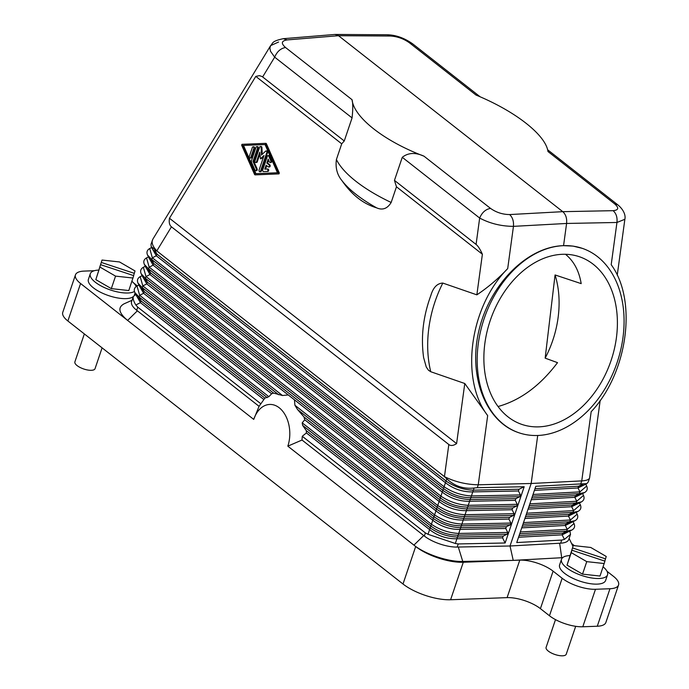 <?xml version="1.0" encoding="UTF-8"?>
<svg xmlns="http://www.w3.org/2000/svg" width="689" height="689" viewBox="0 0 689 689"><rect width="100%" height="100%" fill="white"/><g stroke="black" fill="none" stroke-linecap="round" stroke-linejoin="round"><path stroke-width="1.03" d="M571.939 550.227L604.925 561.13L600.016 576.047L582.524 574.135L586.761 561.638L571.259 552.638L571.939 550.227L569.82 556.471L573.257 545.55L590.74 547.462L606.234 556.462L604.813 561.087M582.524 574.135L567.03 565.135L571.259 552.638M604.244 563.542L586.761 561.638M567.03 565.135L573.257 545.55M572.576 547.97L605.562 558.874M555.498 619.618L546.101 647.384A10.636 3.901 18.7 0 0 555.119 654.55A10.636 3.901 18.7 0 0 566.246 654.206L575.685 626.318M569.855 555.592A24.287 8.905 18.7 0 0 561.509 559.261A24.287 8.905 18.7 0 0 582.11 575.625A24.287 8.905 18.7 0 0 607.526 574.833A24.287 8.905 18.7 0 0 603.125 566.858M100.732 264.714L133.718 275.626L128.809 290.534L111.317 288.631L95.823 279.631L99.362 268.753M561.509 559.261L559.606 564.885A24.287 8.905 18.7 0 0 580.207 581.249A24.287 8.905 18.7 0 0 605.622 580.457L607.526 574.833M562.612 557.677L513.236 560.381L462.758 561.449C448.272 561.948 425.234 554.249 413.925 545.128L415.682 546.515L402.996 584.014A35.458 12.996 -161.3 0 0 450.597 599.749L507.095 597.63A24.821 9.095 18.7 0 1 540.417 608.645L549.469 615.759L562.164 578.26L553.103 571.155A24.821 9.095 18.7 0 0 519.782 560.131L507.095 597.63M519.782 560.131L463.284 562.258A35.458 12.996 -161.3 0 1 415.682 546.515M595.485 589.276L609.963 588.733A24.821 9.095 18.7 0 0 618.558 584.987L605.864 622.477A24.821 9.095 18.7 0 1 597.277 626.232L582.791 626.775L595.485 589.276A24.821 9.095 -161.3 0 1 562.164 578.26M618.558 584.987A24.821 9.095 18.7 0 0 613.451 576.331L607.009 571.284M571.551 543.449L574.385 545.679M480.164 96.813L412.694 43.863L409.499 42.847L476.013 95.056C515.484 111.282 545.774 135.061 547.979 151.528L614.493 203.737L617.68 204.745C622.615 208.689 625.991 214.425 624.863 219.283L616.948 222.469L611.195 264.714C637.609 300.55 627.748 372.947 591.171 411.721L581.749 480.896C586.313 480.629 588.923 479.656 589.586 477.977L588.208 482.059L586.847 483.618L535.792 486.305L516.75 542.553L561.724 540.055L560.665 543.182A24.821 9.095 18.7 0 0 561.234 543.147A24.821 9.095 18.7 0 0 568.778 539.453L570.509 534.354L569.872 531.047M561.234 543.147L510.015 545.989L513.236 560.381M560.665 543.182L511.987 545.877M95.823 279.631L102.041 260.046L119.533 261.958L135.027 270.949L133.597 275.583M98.648 270.088A24.287 8.905 18.7 0 0 90.302 273.757A24.287 8.905 18.7 0 0 110.895 290.121A24.287 8.905 18.7 0 0 134.424 291.481M136.146 286.538A24.287 8.905 18.7 0 0 131.918 281.345M582.791 626.775A24.821 9.095 -161.3 0 1 549.469 615.759M94.29 270.717L84.058 271.104A24.821 9.095 -161.3 0 0 75.463 274.851A24.821 9.095 -161.3 0 0 80.57 283.506L67.875 320.996L402.996 584.014M67.875 320.996A24.821 9.095 -161.3 0 1 62.768 312.35L75.463 274.851M565.497 254.275C573.851 261.131 579.079 270.915 581.189 283.627L555.067 274.954L545.154 358.142L557.522 362.655C540.107 385.737 520.281 400.352 498.052 406.519M90.302 273.757L88.399 279.381A24.287 8.905 18.7 0 0 108.991 295.745A24.287 8.905 18.7 0 0 133.313 296.537C132.727 298.44 133.563 301.257 135.828 304.986L140.444 302.669L141.03 300.938L139.066 297.019L139.652 295.288L268.856 396.692L271.621 393.755L143.613 293.299L144.199 291.559L142.235 287.64L142.821 285.909L146.783 283.92L147.377 282.189L145.405 278.27L141.193 273.8C140.005 270.966 140.728 268.788 143.364 267.272L145.99 276.539L145.405 278.27L437.162 507.25L437.748 505.519L145.99 276.539L149.961 274.549L439.1 501.471L439.685 499.74C447.928 505.511 457.04 508.577 467.004 508.921L466.419 510.652C456.273 510.825 447.17 507.767 439.1 501.471L437.748 505.519C446.05 511.109 455.162 514.166 465.066 514.7L464.481 516.431C454.396 516.423 445.292 513.357 437.162 507.25L428.015 534.302L425.397 532.916L424.338 536.033A24.821 9.095 -161.3 0 0 456.566 547.075L510.015 545.989L531.167 483.489L537.713 435.482A97.502 70.011 109.1 0 0 620.513 350.753A97.502 70.011 109.1 0 0 582.515 248.428A97.502 70.011 109.1 0 0 563.559 245.663L566.591 223.46C567.073 218.335 565.798 214.4 562.767 211.669L338.032 35.328L334.88 34.459L283.282 38.687L287.115 39.919L338.557 35.707L390.603 36.035C397.467 36.5 403.763 38.765 409.499 42.847M134.329 295.176A24.287 8.905 18.7 0 0 134.415 294.952L135.07 292.997M133.838 283.136L137.318 285.866M80.57 283.506L127.62 320.428C118.629 312.909 117.492 307.346 124.209 303.763L132.047 300.283M507.741 532.442L505.752 528.472L460.071 529.402L458.728 533.45L507.741 532.442L507.156 534.173L503.159 536.111L502.574 537.842L456.902 538.781L455.334 543.483L458.228 543.94L505.149 542.984L524.191 486.735L519.024 489.242L473.352 490.172L471.414 495.951L520.428 494.943L519.842 496.683L515.854 498.612L470.182 499.551L468.244 505.321L517.258 504.322L516.672 506.053L512.685 507.991L512.091 509.722L466.419 510.652L465.066 514.7L514.089 513.693L513.494 515.432L509.507 517.361L508.921 519.093L463.249 520.031L460.071 529.402C449.926 529.574 440.822 526.517 432.752 520.221L304.745 419.765L302.204 422.865L302.643 425.397L306.329 430.677L306.398 432.925L302.264 436.275A37.232 24.959 87.9 0 1 301.963 439.987L424.338 536.033M423.709 535.542L413.925 545.128L287.821 446.162L302.015 440.03M458.228 543.94L457.169 547.066L507.965 546.033M457.169 547.066A24.821 9.095 -161.3 0 1 456.566 547.075M455.334 543.483L428.015 534.302M306.398 432.925L429.583 529.6C437.653 535.887 446.756 538.944 456.902 538.781L457.487 537.041C447.514 536.697 438.411 533.639 430.169 527.869L306.329 430.677M505.149 542.984L502.574 537.842M519.024 489.242L518.438 490.973L472.766 491.903C462.62 492.075 453.517 489.018 445.447 482.731L446.033 480.991C454.275 486.761 463.378 489.827 473.352 490.172L474.11 488.001L477.27 487.7L524.191 486.735M520.428 494.943L518.438 490.973M515.854 498.612L515.269 500.343L469.588 501.282C459.451 501.446 450.339 498.388 442.269 492.101L442.863 490.37C451.106 496.14 460.209 499.198 470.182 499.551L470.828 497.682C460.743 497.673 451.639 494.616 443.509 488.501L444.095 486.77L152.338 257.789L151.752 259.52L147.541 255.051C146.352 252.217 147.076 250.038 149.711 248.522L152.338 257.789L156.308 255.8L445.447 482.731L444.095 486.77C452.397 492.359 461.509 495.417 471.414 495.951L470.828 497.682L519.842 496.683M517.258 504.322L515.269 500.343M514.089 513.693L512.091 509.722M510.911 523.072L510.325 524.803L461.311 525.802C451.226 525.793 442.114 522.736 433.992 516.629L297.553 409.55L294.926 405.287L434.578 514.89C442.881 520.479 451.984 523.545 461.897 524.071L510.911 523.072L508.921 519.093M505.752 528.472L506.337 526.732L510.325 524.803M482.386 254.241C480.164 249.28 478.054 246.007 476.073 244.431L394.461 180.38L396.468 186.797L482.386 254.241L476.857 294.84L442.812 283.067C437.11 283.334 433.08 287.614 430.703 295.9L430.961 295.193C423.201 316.027 420.746 336.818 423.614 357.565L426.25 366.987L428.42 370.191L430.737 371.724A102.825 73.826 -70.9 0 1 442.812 283.067M509.627 214.563L562.767 211.669L613.124 210.679C616.199 213.418 617.473 217.354 616.948 222.469L566.591 223.46L513.451 226.354C513.848 221.238 512.573 217.311 509.627 214.563C502.634 214.494 496.261 212.436 490.516 208.388C485.633 209.267 482.016 212.488 479.665 218.051C489.939 223.512 501.204 226.276 513.451 226.354L507.698 268.598C498.225 278.701 487.941 287.451 476.857 294.84M580.758 483.816L581.749 480.896L531.167 483.489L478.252 484.789C466.203 484.556 454.929 481.835 444.448 476.633L156.791 250.908L171.44 226.819L448.823 444.517C450.813 446.041 453.405 445.74 456.6 443.604L169.468 218.258C168.822 222.392 169.477 225.243 171.44 226.819M456.6 443.604L464.782 383.506L487.674 415.605L478.252 484.789L477.27 487.7M267.237 397.622L139.066 297.019L134.846 292.549L136.594 296.029L141.03 300.938L264.86 398.13L268.856 396.692M264.86 398.13L260.881 403.797A37.232 24.959 87.9 0 0 259.073 406.329L253.724 419.403A28.361 19.016 87.9 0 1 279.234 407.785A28.361 19.016 87.9 0 1 287.821 446.162M304.745 419.765L303.987 416.966L297.553 409.55M509.507 517.361L463.835 518.292L463.249 520.031C453.104 520.195 443.992 517.138 435.93 510.85L294.436 399.801L294.926 405.287M294.436 399.801L146.783 283.92L142.278 275.97M271.621 393.755L273.55 393.083L282.473 395.512L288.278 394.969M139.109 285.341L143.613 293.299L139.652 295.288L137.016 286.013L138.954 285.039M141.193 273.8L142.933 277.279L147.377 282.189L436.516 509.119C444.758 514.89 453.862 517.947 463.835 518.292L464.481 516.431L513.494 515.432M145.301 266.298L143.364 267.272M144.371 264.43C143.183 261.587 143.906 259.409 146.533 257.893L149.168 267.16L148.583 268.891L144.371 264.43L146.111 267.9L150.547 272.81L149.961 274.549L145.457 266.591M476.073 244.431L479.665 218.051L402.273 157.307C408.164 152.639 415.407 152.26 424.002 156.188C384.135 141.124 353.853 117.354 352.045 99.707C352.992 103.281 353.001 109.344 352.07 117.905L274.678 57.161L270.501 51.27L269.89 48.161L270.613 45.638L152.863 239.161L151.012 244.242L151.184 246.61L156.791 250.908M151.184 246.61L152.458 249.151L156.894 254.06L156.308 255.8L151.804 247.851M444.431 476.667L446.791 478.821L446.033 480.991L156.894 254.06L154.603 249.504M474.11 488.001C463.611 489.181 454.499 486.124 446.791 478.821M147.541 255.051L149.28 258.53L153.716 263.439L153.13 265.17L442.269 492.101L440.926 496.14L149.168 267.16L153.13 265.17L148.626 257.221M512.685 507.991L467.004 508.921L468.244 505.321C458.331 504.796 449.228 501.73 440.926 496.14L440.34 497.88L148.583 268.891L150.547 272.81L439.685 499.74L440.34 497.88C448.461 503.986 457.574 507.044 467.659 507.052L516.672 506.053M152.398 240.151C151.494 243.191 152.967 246.765 156.799 250.874M135.931 294.72L140.444 302.669L263.62 399.344M135.785 294.418L133.313 296.528L131.59 301.636A24.821 9.095 18.7 0 0 136.698 310.283L259.073 406.329M136.698 310.283L137.757 307.156L135.828 304.986M137.757 307.156L260.881 403.797M273.55 393.083L144.199 291.559L139.764 286.65L138.024 283.179L142.235 287.64L278.666 394.719M138.024 283.179C136.835 280.337 137.559 278.158 140.194 276.642L142.821 285.909L282.473 395.512M506.337 526.732L460.657 527.671C450.692 527.326 441.58 524.26 433.338 518.49L303.987 416.966M302.643 425.397L430.823 526C438.945 532.106 448.048 535.172 458.142 535.181L458.728 533.45C448.815 532.916 439.711 529.858 431.409 524.269L302.204 422.865M302.264 436.275L425.397 532.916M253.724 419.403L127.62 320.428L137.369 310.817M84.351 333.924L74.886 361.871A10.636 3.901 18.7 0 0 83.912 369.046A10.636 3.901 18.7 0 0 95.039 368.693L102.093 347.85M519.747 533.708L566.677 531.107L571.81 530.074C574.54 528.532 575.263 526.362 573.98 523.537L567.262 529.376L566.677 531.107L562.715 533.097L562.129 534.828L569.562 531.202M522.917 524.329L569.846 521.728L565.884 523.718L565.299 525.457L572.74 521.823M522.305 526.129L565.884 523.718L571.439 522.477L574.988 520.703C577.709 519.161 578.433 516.983 577.149 514.166L570.44 519.997L569.846 521.728L574.988 520.703M528.652 507.388L572.232 504.968L571.646 506.708L573.61 510.627L573.024 512.358L569.054 514.347L568.468 516.078L575.909 512.452M525.483 516.759L569.054 514.347L574.609 513.107L578.157 511.324L573.024 512.358L526.095 514.959M531.83 498.009L575.401 495.598L574.815 497.329L576.779 501.248L576.193 502.979L581.327 501.954L577.778 503.737L572.232 504.968L576.193 502.979L529.264 505.58M535 488.639L578.579 486.219L577.993 487.958L579.957 491.877L579.371 493.608L584.505 492.575L580.956 494.357L575.401 495.598L579.371 493.608L532.433 496.209M589.586 477.977L600.171 400.516M518.533 432.64L518.309 432.563C485.297 421.375 467.84 375.634 479.096 329.816C490.034 283.954 527.645 246.49 563.559 245.663L573.015 246.094L582.283 248.35M507.698 268.598C469.622 306.855 459.761 379.251 487.674 415.605M563.559 245.663A97.502 70.011 109.1 0 0 480.758 330.393A97.502 70.011 109.1 0 0 518.757 432.718A97.502 70.011 109.1 0 0 537.713 435.482M484.91 343.044A88.64 63.646 109.1 0 0 521.659 424.346A88.64 63.646 109.1 0 0 616.362 338.11A88.64 63.646 109.1 0 0 579.613 256.808A88.64 63.646 109.1 0 0 484.91 343.044M99.25 268.71L102.041 260.046M352.045 99.707L285.53 47.507C280.862 43.381 281.388 40.858 287.115 39.919M402.273 157.307L394.461 180.38M396.468 186.797L391.163 202.471A102.825 37.688 -161.3 0 1 336.413 159.503C335.285 167.78 337.136 174.825 341.968 180.639C351.778 194.849 363.336 203.918 376.633 207.845C382.541 210.464 387.39 208.672 391.163 202.471M352.07 117.905L344.259 140.978L341.718 143.829L336.413 159.503M341.718 143.829L255.791 76.393L169.468 218.258M464.782 383.506L430.737 371.724M265.765 143.346L264.981 143.372L265.765 143.346A1.18 0.792 -92.1 0 1 266.471 143.898L279.303 172.982L279.002 173.886L255.998 174.834A1.18 0.792 -92.1 0 0 255.989 174.834A1.18 0.792 -92.1 0 0 255.998 174.834L255.206 174.868A1.18 0.792 -92.1 0 1 254.499 174.317L241.667 145.233L241.968 144.328L264.972 143.372A1.18 0.792 -92.1 0 0 264.972 143.372A1.18 0.792 -92.1 0 1 265.678 143.923L278.52 173.008L278.21 173.912L255.989 174.834M344.259 140.978L262.225 76.617L259.452 75.635L255.791 76.393M262.647 76.927L274.678 57.161C277.021 51.606 280.638 48.385 285.53 47.507M283.282 38.687C270.923 41.357 273.257 43.243 270.613 45.638L278.589 42.02M255.163 173.688L242.709 145.482L265.024 144.552L277.469 172.758L255.163 173.688M265.024 144.552L243.501 145.448L255.946 173.654M265.997 150.977L266.789 150.943A1.18 0.792 -92.1 0 1 267.539 152.682L261.32 171.07L260.528 171.096L266.755 152.717A1.18 0.792 -92.1 0 0 265.601 151.149L261.467 155.059L261.157 147.661A1.18 0.792 -92.1 0 0 259.658 147.145L255.042 160.77A1.18 0.792 -92.1 0 0 256.463 161.881L259.762 152.14L260.433 158.771L264.016 155.481L259.107 169.985A1.18 0.792 -92.1 0 0 260.528 171.096M259.865 171.716L260.649 171.69A1.18 0.792 -92.1 0 0 261.32 171.07M263.663 156.532L261.415 158.651L260.631 158.677M259.848 154.19L257.247 161.855L256.463 161.881M255.8 162.509L256.584 162.475A1.18 0.792 -92.1 0 0 257.247 161.855M262.225 154.336L261.941 147.635A1.18 0.792 -92.1 0 0 261.105 146.49L260.321 146.516M266.738 165.653L265.566 169.124M264.3 171.535L264.292 171.535A1.18 0.792 -92.1 0 0 264.3 171.535L267.943 171.389A1.18 0.792 -92.1 0 0 267.849 169.029L267.065 169.055A1.18 0.792 -92.1 0 0 267.056 169.055A1.18 0.792 -92.1 0 1 267.16 171.415L263.508 171.57A1.18 0.792 -92.1 0 1 262.75 169.83L267.366 156.205A1.18 0.792 -92.1 0 1 268.736 156.136L270.768 160.744A1.18 0.792 -92.1 0 1 269.451 161.993L268.176 159.116L266.832 163.095L268.96 164.766A1.18 0.792 -92.1 0 1 268.254 166.841L266.126 165.171L264.783 169.149L267.849 169.029M270.148 162.552L270.941 162.518A1.18 0.792 -92.1 0 0 271.561 160.718L269.52 156.11A1.18 0.792 -92.1 0 0 268.822 155.55L268.03 155.585M268.615 160.115L267.616 163.06L269.752 164.731L268.96 164.766M269.046 166.816A1.18 0.792 -92.1 0 0 269.752 164.731M256.687 146.645L257.471 146.619A1.18 0.792 -92.1 0 1 258.229 148.359L253.81 161.398L257.118 168.891L256.325 168.917A1.18 0.792 -92.1 0 1 255.008 170.166L251.7 162.673A2.36 1.585 -92.1 0 1 251.606 160.313L256.015 147.274A1.18 0.792 -92.1 0 1 257.436 148.385L253.018 161.433L256.325 168.917M255.714 170.717L256.497 170.691A1.18 0.792 -92.1 0 0 257.118 168.891M253.035 146.826L253.819 146.791A1.18 0.792 -92.1 0 1 254.577 148.531L251.571 157.402L250.787 157.428A1.18 0.792 -92.1 0 1 249.366 156.317L252.363 147.446A1.18 0.792 -92.1 0 1 253.785 148.557L250.787 157.428M250.116 158.048L250.908 158.022A1.18 0.792 -92.1 0 0 251.571 157.402M267.616 163.06L266.832 163.095M253.81 161.398L253.018 161.433M243.501 145.448L242.709 145.482M519.136 535.508L562.715 533.097L568.261 531.856L571.81 530.074M561.724 540.055L564.412 539.392L570.509 534.354M583.195 483.911L578.579 486.219L584.126 484.987L586.847 483.618M534.414 490.37L577.993 487.958L585.435 484.333M533.028 494.469L579.957 491.877L586.675 486.038C587.863 488.88 587.14 491.059 584.505 492.575M531.236 499.74L574.815 497.329L582.257 493.703M529.85 503.848L576.779 501.248L583.497 495.417C584.685 498.259 583.962 500.438 581.327 501.954M526.68 513.219L573.61 510.627L580.327 504.787C581.516 507.629 580.793 509.808 578.157 511.324M528.067 509.119L571.646 506.708L579.087 503.082M101.361 262.457L134.346 273.369M133.037 278.037L115.545 276.125L100.051 267.134M111.317 288.631L115.545 276.125M545.154 358.142A88.64 63.646 109.1 0 0 558.056 317.939A88.64 63.646 109.1 0 0 555.067 274.954M559.657 543.276L561.716 557.737M553.103 571.155L540.417 608.645M597.277 626.232L609.963 588.733M463.284 562.258L450.597 599.749M458.323 547.083L462.758 561.449M503.159 536.111L457.487 537.041L458.142 535.181L507.156 534.173M448.823 444.517L444.448 476.633M443.509 488.501L151.752 259.52L153.716 263.439L442.863 490.37L443.509 488.501M521.719 527.869L565.299 525.457L567.262 529.376L520.333 531.968M524.897 518.49L568.468 516.078L570.44 519.997L523.502 522.598M335.198 34.45L387.296 34.777L390.603 36.035M613.124 210.679C618.713 210.136 619.17 207.828 614.493 203.737M490.516 208.388L424.002 156.188M267.539 152.682L266.755 152.717M261.941 147.635L261.157 147.661M271.561 160.718L270.768 160.744M269.52 156.11L268.736 156.136M267.943 171.389L267.16 171.415M258.229 148.359L257.436 148.385M254.577 148.531L253.785 148.557M266.471 143.898L265.678 143.923M279.303 172.982L278.52 173.008M279.002 173.886L278.21 173.912M376.633 207.845A96.589 35.397 -161.3 0 1 341.968 180.639M564.412 539.392L562.129 534.828L518.55 537.239M569.131 538.402L572.964 546.403M146.533 257.893L148.48 256.919M149.711 248.522L151.649 247.549M134.846 292.549C133.657 289.716 134.381 287.537 137.016 286.013M140.194 276.642L142.132 275.669M573.041 521.676L573.98 523.537M576.219 512.297L577.149 514.166M387.296 34.777C395.925 34.984 404.391 38.016 412.685 43.863M624.863 219.283L617.241 275.212M617.68 204.745L547.6 149.746M582.059 248.273L582.515 248.428M518.309 432.563L518.757 432.718M261.217 158.737L260.433 158.771M269.442 166.953L268.65 166.988M585.736 484.178L586.675 486.038M582.567 493.548L583.497 495.417M579.389 502.927L580.327 504.787"/></g></svg>
